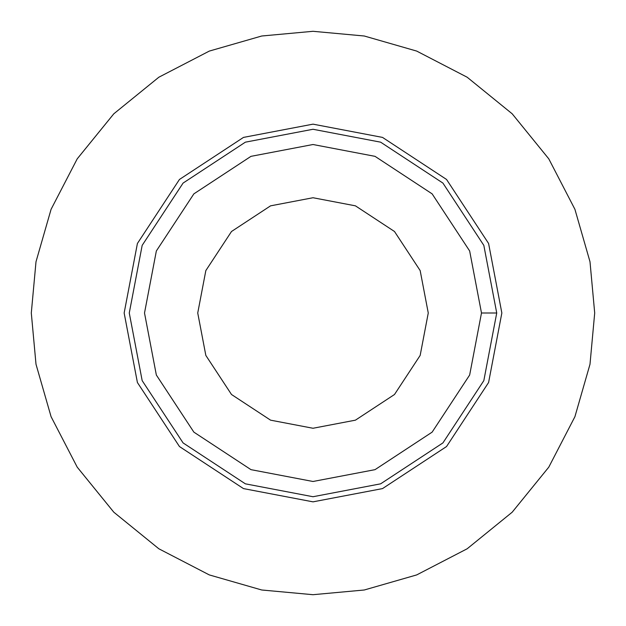 <?xml version="1.0" encoding="UTF-8"?>
<svg xmlns="http://www.w3.org/2000/svg" width="626" height="626" viewBox="0 0 626 626"><rect width="100%" height="100%" fill="white"/><g stroke="black" fill="none" stroke-linecap="round" stroke-linejoin="round"><path stroke-width="0.94" d="M428.262 313L420.163 270.573L394.497 231.503L355.427 205.837L313 197.738L270.573 205.837L231.503 231.503L205.837 270.573L197.738 313L205.837 355.427L231.503 394.497L270.573 420.163L313 428.262L355.427 420.163L394.497 394.497L420.163 355.427L428.262 313M481.488 313L469.656 375.021L432.136 432.136L375.021 469.656L313 481.488L250.979 469.656L193.864 432.136L156.344 375.021L144.512 313L156.344 250.979L193.864 193.864L250.979 156.344L313 144.512L375.021 156.344L432.136 193.864L469.656 250.979L481.488 313L496.731 313L483.828 380.631L442.918 442.918L380.631 483.828L313 496.731L245.369 483.828L183.082 442.918L142.172 380.631L129.269 313L142.172 245.369L183.082 183.082L245.369 142.172L313 129.269L380.631 142.172L442.918 183.082L483.828 245.369L496.731 313M501.849 313L488.593 382.517L446.541 446.541L382.517 488.593L313 501.849L243.483 488.593L179.459 446.541L137.407 382.517L124.151 313L137.407 243.483L179.459 179.459L243.483 137.407L313 124.151L382.517 137.407L446.541 179.459L488.593 243.483L501.849 313M594.7 313L589.997 364.262L574.918 416.689L548.783 467.152L512.193 512.193L467.152 548.783L416.689 574.918L364.262 589.997L313 594.7L261.738 589.997L209.311 574.918L158.847 548.783L113.807 512.193L77.217 467.152L51.082 416.689L36.003 364.262L31.3 313L36.003 261.738L51.082 209.311L77.217 158.847L113.807 113.807L158.847 77.217L209.311 51.082L261.738 36.003L313 31.3L364.262 36.003L416.689 51.082L467.152 77.217L512.193 113.807L548.783 158.847L574.918 209.311L589.997 261.738L594.7 313"/></g></svg>
